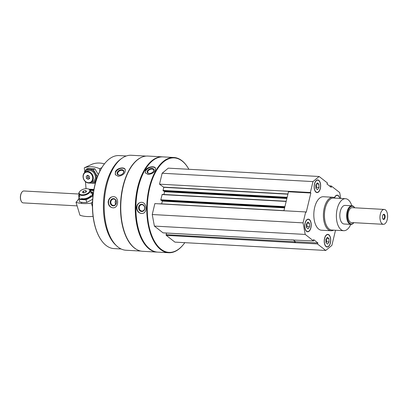<?xml version="1.0" encoding="UTF-8"?>
<svg xmlns="http://www.w3.org/2000/svg" width="408" height="408" viewBox="0 0 408 408"><rect width="100%" height="100%" fill="white"/><g stroke="black" fill="none" stroke-linecap="round" stroke-linejoin="round"><path stroke-width="0.61" d="M339.849 198.395A6.334 3.244 93.2 0 0 338.303 195.59A6.334 3.244 93.2 0 0 337.238 195.162A6.334 3.244 93.2 0 0 334.473 197.625M309.397 219.57A6.334 3.244 93.2 0 0 308.331 219.142A6.334 3.244 93.2 0 0 304.74 225.287A6.334 3.244 93.2 0 0 307.627 231.79A6.334 3.244 93.2 0 0 311.11 226.721A6.334 3.244 93.2 0 0 309.397 219.57M333.662 230.143A16.769 8.583 -86.8 0 1 331.097 230.75L321.509 230.219A16.769 8.583 -86.8 0 1 318.689 229.087A16.769 8.583 -86.8 0 1 314.145 210.161A16.769 8.583 -86.8 0 1 323.36 196.738L332.948 197.268A16.769 8.583 -86.8 0 1 335.432 198.15M335.519 230.245L331.888 245.371L325.747 250.461L317.368 243.918L317.919 242.974L313.599 239.598L313.594 240.975L305.215 234.432L303.073 222.87L305.694 211.941L306.235 212.257L310.855 193.01L310.361 192.515L312.982 181.585L319.122 176.491L327.502 183.034L326.951 183.977L331.27 187.354L331.276 185.982L339.655 192.525L340.751 198.446M328.894 234.794A6.334 3.244 93.2 0 0 327.828 234.365A6.334 3.244 93.2 0 0 324.238 240.511A6.334 3.244 93.2 0 0 327.129 247.013A6.334 3.244 93.2 0 0 330.608 241.944A6.334 3.244 93.2 0 0 328.894 234.794M318.806 180.367A6.334 3.244 93.2 0 0 317.74 179.938A6.334 3.244 93.2 0 0 314.155 186.084A6.334 3.244 93.2 0 0 317.041 192.586A6.334 3.244 93.2 0 0 320.525 187.517A6.334 3.244 93.2 0 0 318.806 180.367M325.747 250.461L174.915 242.117L166.27 235.37L294.999 242.684L295.55 241.735L293.117 239.838M294.734 242.474A0.52 0.265 -86.8 0 1 294.607 241.801L294.77 241.128M291.807 239.766A0.52 0.265 -86.8 0 1 291.577 239.975A0.52 0.265 -86.8 0 1 291.49 239.945L313.594 240.975M140.842 251.063L126.026 250.247A47.563 24.352 -86.8 0 1 118.019 247.044A47.563 24.352 -86.8 0 1 105.136 193.346A47.563 24.352 -86.8 0 1 131.279 155.264L146.095 156.085M137.455 249.895A47.563 24.352 -86.8 0 1 134.319 247.947A47.563 24.352 -86.8 0 1 120.875 199.033A47.563 24.352 -86.8 0 1 142.601 156.876M108.156 201.955C108.319 205.367 109.879 207.315 112.827 207.81L112.883 207.81C118.866 208.401 119.376 196.549 113.347 196.641C110.389 196.84 108.661 198.609 108.156 201.955M115.428 171.661L115.367 174.701L118.279 176.343C123.318 175.369 125.623 173.038 125.185 169.351C124.027 166.683 117.025 168.03 115.428 171.661M183.814 244.01A47.695 24.419 -86.8 0 1 183.702 244.152A47.695 24.419 -86.8 0 1 168.647 252.736L157.784 252.134A47.695 24.419 -86.8 0 1 149.756 248.921A47.695 24.419 -86.8 0 1 143.769 241.944A47.695 24.419 -86.8 0 1 147.997 165.475A47.695 24.419 -86.8 0 1 163.052 156.891L173.915 157.493A47.695 24.419 -86.8 0 1 187.935 167.683A47.695 24.419 -86.8 0 1 188.027 167.841M168.647 252.736A47.695 24.419 -86.8 0 1 160.619 249.523A47.695 24.419 -86.8 0 1 147.701 195.682A47.695 24.419 -86.8 0 1 173.915 157.493M136.532 207.687C136.853 211.079 138.49 213.017 141.459 213.501L142.203 213.476C148.094 213.063 146.773 201.277 140.78 202.388C138.205 202.939 136.787 204.704 136.532 207.687M145.544 170.151L145.289 172.814L148.221 174.517C153.168 173.675 155.586 171.579 155.479 168.218C154.622 165.643 147.334 166.734 145.544 170.151M184.814 242.663A47.318 24.23 -86.8 0 1 183.926 243.867A47.318 24.23 -86.8 0 1 161.022 249.191A47.318 24.23 -86.8 0 1 151.49 181.698A47.318 24.23 -86.8 0 1 188.124 167.994A47.318 24.23 -86.8 0 1 188.873 169.284M166.27 235.37A0.52 0.265 -86.8 0 1 166.143 234.692L166.535 233.06M163.205 232.846A0.52 0.265 -86.8 0 1 163.113 232.871A0.52 0.265 -86.8 0 1 163.027 232.835L154.382 226.083L152.24 214.526L154.861 203.597L305.694 211.941M159.824 203.873L283.958 210.635L159.951 203.76M161.665 203.852L162.323 201.103L284.621 207.866M161.859 200.41L162.323 201.103M161.16 200.364L160.798 199.787L284.911 206.652M286.207 201.272L162.2 194.392L160.798 199.787M163.914 194.483L164.572 191.734L286.87 198.502M164.108 191.041L164.572 191.734M163.409 190.995L163.047 190.419L163.792 187.318L287.905 194.183M319.122 176.491L168.29 168.147L162.149 173.237L159.528 184.166L163.792 187.318M143.672 241.786A47.318 24.23 -86.8 0 1 143.575 241.633A47.318 24.23 -86.8 0 1 147.773 165.76A47.318 24.23 -86.8 0 1 147.885 165.617M157.463 252.113A47.695 24.419 -86.8 0 1 157.141 252.098A47.695 24.419 -86.8 0 1 149.119 248.885A47.695 24.419 -86.8 0 1 136.201 195.044A47.695 24.419 -86.8 0 1 162.415 156.856A47.695 24.419 -86.8 0 1 162.731 156.881M157.141 252.098L142.637 251.297A47.695 24.419 -86.8 0 1 134.609 248.084A47.695 24.419 -86.8 0 1 128.617 241.102A47.695 24.419 -86.8 0 1 132.85 164.638A47.695 24.419 -86.8 0 1 147.905 156.055L162.415 156.856M128.525 240.95A47.318 24.23 -86.8 0 1 128.428 240.796A47.318 24.23 -86.8 0 1 132.626 164.924A47.318 24.23 -86.8 0 1 132.738 164.781M116.311 245.545A46.573 23.848 -86.8 0 1 103.535 201.363A46.573 23.848 -86.8 0 1 121.105 158.87M121.151 248.987L113.939 248.589A46.573 23.848 -86.8 0 1 106.1 245.453A46.573 23.848 -86.8 0 1 100.251 238.634A46.573 23.848 -86.8 0 1 104.382 163.96A46.573 23.848 -86.8 0 1 119.085 155.581L126.296 155.978M100.154 238.481A46.201 23.659 -86.8 0 1 100.062 238.328A46.201 23.659 -86.8 0 1 104.157 164.246A46.201 23.659 -86.8 0 1 104.269 164.103M142.305 213.46A5.59 4.779 82.7 0 1 141.673 213.476A5.59 4.779 82.7 0 1 136.935 208.141A5.59 4.779 82.7 0 1 140.887 202.373M141.683 211.517A3.626 3.101 82.7 0 1 139.031 205.948A3.626 3.101 82.7 0 1 144.417 206.244A3.626 3.101 82.7 0 1 141.683 211.517M141.913 211.053A3.193 2.728 82.7 0 1 139.199 207.973A3.193 2.728 82.7 0 1 141.525 204.709A3.193 2.728 82.7 0 1 144.641 207.529A3.193 2.728 82.7 0 1 142.336 211.038A3.193 2.728 82.7 0 1 141.913 211.053M145.401 173.033A5.59 3.417 155.7 0 1 149.16 167.846A5.59 3.417 155.7 0 1 155.56 168.433M149.139 173.461A3.626 2.218 155.7 0 1 147.563 170.631A3.626 2.218 155.7 0 1 152.388 168.489A3.626 2.218 155.7 0 1 153.382 171.569A3.626 2.218 155.7 0 1 149.19 173.461A3.626 2.218 155.7 0 1 149.139 173.461M149.348 173.466A3.193 1.953 155.7 0 1 147.813 172.579A3.193 1.953 155.7 0 1 149.92 169.488A3.193 1.953 155.7 0 1 153.632 169.952A3.193 1.953 155.7 0 1 153.275 171.691M112.991 207.815A5.59 4.799 92.4 0 1 108.533 202.036A5.59 4.799 92.4 0 1 113.455 196.646M113.138 205.856A3.626 3.111 92.4 0 1 110.731 200.277A3.626 3.111 92.4 0 1 116.112 200.573A3.626 3.111 92.4 0 1 113.138 205.856M113.383 205.433A3.193 2.744 92.4 0 1 110.813 202.113A3.193 2.744 92.4 0 1 113.684 199.053A3.193 2.744 92.4 0 1 116.29 202.358A3.193 2.744 92.4 0 1 113.419 205.433A3.193 2.744 92.4 0 1 113.383 205.433M115.648 204.27A3.193 2.744 92.4 0 1 115.806 200.399M115.484 174.899A5.59 3.698 151.4 0 1 118.708 169.172A5.59 3.698 151.4 0 1 125.276 169.544M119.151 175.139A3.626 2.397 151.4 0 1 117.545 171.946A3.626 2.397 151.4 0 1 122.466 169.794A3.626 2.397 151.4 0 1 122.997 173.461A3.626 2.397 151.4 0 1 120.008 175.088A3.626 2.397 151.4 0 1 119.151 175.139M120.115 175.073A3.193 2.111 151.4 0 1 119.468 175.098A3.193 2.111 151.4 0 1 117.841 174.226A3.193 2.111 151.4 0 1 119.631 170.845A3.193 2.111 151.4 0 1 123.446 171.171A3.193 2.111 151.4 0 1 122.92 173.543M329.378 185.875L331.276 185.982M294.999 242.684L317.368 243.918M154.382 226.083L305.215 234.432M152.24 214.526L303.073 222.87M159.528 184.166L310.361 192.515M162.149 173.237L312.982 181.585M283.932 210.737L288.487 191.77L287.987 191.276M295.55 241.735L317.919 242.974M288.487 191.77L310.855 193.01M350.763 224.375A16.024 8.206 -86.8 0 1 343.725 230.704A16.024 8.206 -86.8 0 1 341.032 229.622A16.024 8.206 -86.8 0 1 336.692 211.533A16.024 8.206 -86.8 0 1 345.5 198.706A16.024 8.206 -86.8 0 1 351.793 205.77M353.879 222.681L353.858 222.707A9.313 4.768 -86.8 0 1 350.921 224.385L344.097 224.002A9.313 4.768 -86.8 0 1 342.531 223.375A9.313 4.768 -86.8 0 1 340.007 212.859A9.313 4.768 -86.8 0 1 345.127 205.403L351.951 205.78A9.313 4.768 -86.8 0 1 354.685 207.769L354.705 207.799M343.725 230.704L331.775 230.041A16.024 8.206 -86.8 0 1 329.077 228.959A16.024 8.206 -86.8 0 1 324.737 210.875A16.024 8.206 -86.8 0 1 333.545 198.043L345.5 198.706M331.097 230.75A16.769 8.583 -86.8 0 1 328.272 229.617A16.769 8.583 -86.8 0 1 323.733 210.691A16.769 8.583 -86.8 0 1 332.948 197.268M310.055 220.58A6.334 3.244 93.2 0 0 309.998 220.483A6.334 3.244 93.2 0 0 309.203 219.56A6.334 3.244 93.2 0 0 308.234 219.142M307.535 231.785A6.334 3.244 93.2 0 0 309.437 230.642A6.334 3.244 93.2 0 0 309.504 230.551M309.346 219.779A6.11 3.131 93.2 0 0 304.837 226.195A6.11 3.131 93.2 0 0 309.57 230.469A6.11 3.131 93.2 0 0 310.111 220.672A6.11 3.131 93.2 0 0 309.346 219.779M306.76 223.671A2.978 1.525 -86.8 0 1 306.954 224.869A2.978 1.525 -86.8 0 1 306.5 227.266M306.898 223.467L307.015 226.567L306.505 227.322M307.015 226.567L309.575 226.71L308.111 228.863L306.515 227.618L306.388 224.221L307.846 222.069L309.442 223.314L309.575 226.71M307.091 223.181L309.442 223.314M329.552 235.804A6.334 3.244 93.2 0 0 329.496 235.712A6.334 3.244 93.2 0 0 328.7 234.784A6.334 3.244 93.2 0 0 327.731 234.365M327.032 247.008A6.334 3.244 93.2 0 0 328.935 245.866A6.334 3.244 93.2 0 0 329.001 245.779M328.843 235.003A6.11 3.131 93.2 0 0 324.34 241.424A6.11 3.131 93.2 0 0 329.067 245.692A6.11 3.131 93.2 0 0 329.613 235.895A6.11 3.131 93.2 0 0 328.843 235.003M338.966 196.6A6.334 3.244 93.2 0 0 338.91 196.503A6.334 3.244 93.2 0 0 338.115 195.58A6.334 3.244 93.2 0 0 337.146 195.162M339.716 198.385A6.11 3.131 93.2 0 0 339.022 196.692A6.11 3.131 93.2 0 0 338.257 195.799A6.11 3.131 93.2 0 0 334.596 197.676M319.469 181.376A6.334 3.244 93.2 0 0 319.413 181.279A6.334 3.244 93.2 0 0 318.617 180.356A6.334 3.244 93.2 0 0 317.643 179.933M316.945 192.581A6.334 3.244 93.2 0 0 318.847 191.439A6.334 3.244 93.2 0 0 318.918 191.347M318.755 180.571A6.11 3.131 93.2 0 0 314.252 186.992A6.11 3.131 93.2 0 0 318.985 191.265A6.11 3.131 93.2 0 0 319.525 181.468A6.11 3.131 93.2 0 0 318.755 180.571M326.257 238.894A2.978 1.525 -86.8 0 1 326.451 240.098A2.978 1.525 -86.8 0 1 326.002 242.49M326.395 238.695L326.517 241.796L326.002 242.546M326.517 241.796L329.072 241.934L327.609 244.091L326.012 242.847L325.885 239.445L327.349 237.293L328.94 238.537L329.072 241.934M326.589 238.41L328.94 238.537M336.671 198.217L336.942 198.232M316.175 184.467A2.978 1.525 -86.8 0 1 316.363 185.666A2.978 1.525 -86.8 0 1 315.914 188.062M316.307 184.263L316.43 187.364L315.914 188.119M316.43 187.364L318.985 187.507L317.521 189.659L315.93 188.414L315.797 185.018L317.261 182.866L318.857 184.11L318.985 187.507M316.501 183.977L318.857 184.11M86.047 188.7L85.451 181.662M84.675 172.492L84.558 171.131A1.341 1.112 -115 0 0 84.41 169.33L84.283 167.841L92.228 164.128A26.826 22.221 65 0 1 104.458 163.858M101.801 167.673L99.623 168.693A26.826 22.221 -115 0 0 84.283 167.841M99.623 168.693L99.832 171.212M87.694 171.467A5.962 4.937 -115 0 0 85.66 171.85A5.962 4.937 -115 0 0 83.706 179.341A5.962 4.937 -115 0 0 90.709 182.651A5.962 4.937 -115 0 0 93.08 176.327A5.962 4.937 -115 0 0 87.694 171.467M87.496 172.018A5.503 4.559 -115 0 0 84.089 179.8A5.503 4.559 -115 0 0 92.264 180.254A5.503 4.559 -115 0 0 87.496 172.018M86.44 178.311L86.267 176.225L87.771 175.272L89.459 176.404L89.638 178.49L88.128 179.444L86.44 178.311L87.955 177.608L89.449 178.607M87.965 175.399L86.267 176.225M87.776 175.516L87.955 177.608M88.128 175.506A1.826 1.515 -115 0 0 88.133 177.368A1.826 1.515 -115 0 0 89.633 178.424M89.021 183.039L94.467 183.284L97.39 176.613L93.304 169.549L86.292 169.162L87.863 168.422L94.875 168.815L98.302 174.542M89.811 182.947A7.007 5.804 -115 0 0 96.252 177.184A7.007 5.804 -115 0 0 89.643 169.499A7.007 5.804 -115 0 0 84.854 172.344M86.292 169.162L84.737 172.441M91.657 182.034A5.962 4.937 -115 0 0 95.263 176.037A5.962 4.937 -115 0 0 89.729 170.513A5.962 4.937 -115 0 0 86.746 171.513M94.467 183.284L95.447 182.83M93.304 169.549L94.875 168.815M93.09 216.373A26.826 13.362 163.1 0 1 79.953 215.251L76.016 202.266L76.704 201.414A1.341 0.668 -16.9 0 0 77.576 200.466A1.341 0.668 -16.9 0 0 77.535 200.384L77.586 200.552M77.535 200.384L78.922 198.665M76.016 202.266A26.826 13.362 -16.9 0 0 91.356 203.113L92.438 206.678M92.524 201.669L91.356 203.113M79.723 191.551L79.443 191.918A5.962 2.968 -16.9 0 0 78.902 193.861A5.962 2.968 -16.9 0 0 81.937 195.447A5.962 2.968 -16.9 0 0 87.96 193.887A5.962 2.968 -16.9 0 0 90.316 190.403A5.962 2.968 -16.9 0 0 88.786 189.088L88.347 188.94A5.503 2.744 -16.9 0 0 79.723 191.551A5.503 2.744 -16.9 0 0 82.023 194.815A5.503 2.744 -16.9 0 0 88.75 192.51A5.503 2.744 -16.9 0 0 88.347 188.94M86.573 191.245L85.609 192.438L83.528 192.948L82.416 192.265L83.38 191.066L85.461 190.556L86.573 191.245M85.915 192.061L85.461 190.556M83.921 192.851L83.38 191.066M92.662 199.267L86.807 202.424L83.375 202.475L79.795 202.036L79.014 199.466L86.027 199.854L92.708 196.11L92.376 191.984L90.714 191.724M79.382 195.442A7.007 3.488 -16.9 0 0 82.477 199.359A7.007 3.488 -16.9 0 0 90.607 196.794A7.007 3.488 -16.9 0 0 91.341 192.26A7.007 3.488 -16.9 0 0 90.79 191.984M79.545 194.728L78.688 195.335L79.014 199.466M81.442 198.512A5.962 2.968 -16.9 0 0 82.946 198.778A5.962 2.968 -16.9 0 0 90.785 195.682M92.376 191.984L93.136 194.489M92.708 196.11L92.886 196.697M86.027 199.854L86.807 202.424M383.377 224.313L351.421 222.544A7.451 3.815 -86.8 0 1 350.166 222.044A7.451 3.815 -86.8 0 1 348.151 213.629A7.451 3.815 -86.8 0 1 352.247 207.662L384.203 209.431A7.451 3.815 -86.8 0 1 387.6 217.082A7.451 3.815 -86.8 0 1 383.377 224.313A7.451 3.815 -86.8 0 1 382.123 223.808A7.451 3.815 -86.8 0 1 380.108 215.399A7.451 3.815 -86.8 0 1 384.203 209.431M382.582 215.929A2.606 1.336 -86.8 0 1 383.112 214.736A2.606 1.336 -86.8 0 1 384.877 215.179A2.606 1.336 -86.8 0 1 384.683 218.678A2.606 1.336 -86.8 0 1 382.877 218.917A2.606 1.336 -86.8 0 1 382.582 215.929M353.864 222.681A8.849 4.529 -86.8 0 1 349.855 223.344A8.849 4.529 -86.8 0 1 347.988 210.987A8.849 4.529 -86.8 0 1 354.685 207.799M350.921 224.385A9.313 4.768 -86.8 0 1 349.35 223.757A9.313 4.768 -86.8 0 1 346.831 213.241A9.313 4.768 -86.8 0 1 351.951 205.78M77.112 205.877L23.2 202.893A5.962 3.055 -86.8 0 1 22.2 202.49A5.962 3.055 -86.8 0 1 21.451 201.618A5.962 3.055 -86.8 0 1 21.976 192.061A5.962 3.055 -86.8 0 1 23.858 190.985L78.958 194.035M21.389 201.516A5.722 2.933 -86.8 0 1 21.328 201.419A5.722 2.933 -86.8 0 1 21.833 192.244A5.722 2.933 -86.8 0 1 21.905 192.153M382.99 214.909A2.203 1.127 -86.8 0 1 383.566 214.649A2.203 1.127 -86.8 0 1 384.571 216.913A2.203 1.127 -86.8 0 1 383.321 219.055A2.203 1.127 -86.8 0 1 382.775 218.729M166.143 234.692L294.607 241.801M163.027 232.835L291.49 239.945M162.251 200.716L284.713 207.494M161.109 200.359L284.784 207.203L161.135 200.369M160.869 200.17L284.825 207.029M162.047 194.58L286.161 201.45M164.501 191.347L286.962 198.125M163.358 190.99L287.033 197.834M163.118 190.801L287.074 197.661M163.047 190.419L287.161 197.283M163.751 187.119L287.951 193.994M93.922 189.455L89.046 189.184M93.83 189.95L89.903 189.735M93.723 190.572L90.306 190.383M188.124 167.994L187.935 167.683M183.926 243.867L183.702 244.152M143.575 241.633L143.769 241.944M147.773 165.76L147.997 165.475M128.428 240.796L128.617 241.102M132.626 164.924L132.85 164.638M100.062 238.328L100.251 238.634M104.157 164.246L104.382 163.96M163.113 232.871L291.577 239.975M162.2 194.392L286.212 201.251M163.384 191L287.028 197.844M93.743 190.434L90.255 190.24M91.326 193.734L90.316 190.403M81.809 203.454L81.457 202.297M79.912 197.191L78.902 193.861"/></g></svg>
